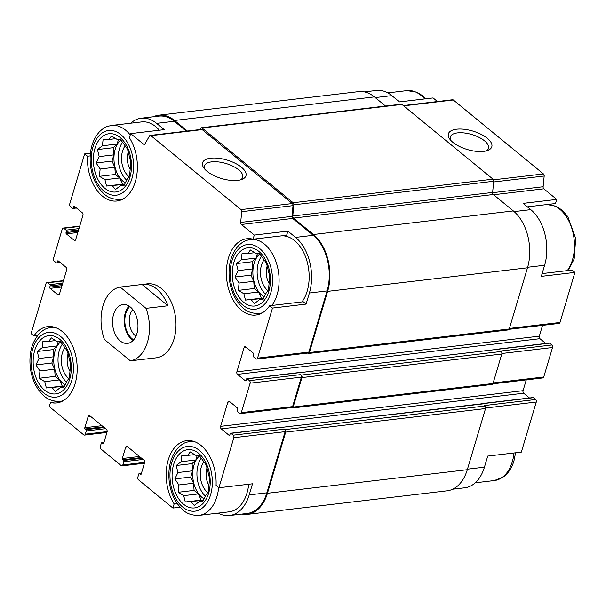 <?xml version="1.0" encoding="UTF-8"?>
<svg xmlns="http://www.w3.org/2000/svg" width="606" height="606" viewBox="0 0 606 606"><rect width="100%" height="100%" fill="white"/><g stroke="black" fill="none" stroke-linecap="round" stroke-linejoin="round"><path stroke-width="0.91" d="M126.639 180.202A23.748 15.294 83.3 0 1 122.465 142.319M120.806 139.925A23.748 15.294 -96.7 0 0 115.216 149.227A23.748 15.294 -96.7 0 0 125.374 182.929M265.572 294.236A23.748 15.294 83.3 0 1 261.398 256.353M259.732 253.959A23.748 15.294 -96.7 0 0 254.149 263.262A23.748 15.294 -96.7 0 0 264.307 296.955M205.381 496.147A23.748 15.294 83.3 0 1 201.2 458.265M199.541 455.871A23.748 15.294 -96.7 0 0 193.958 465.173A23.748 15.294 -96.7 0 0 204.116 498.874M66.448 382.113A23.748 15.294 83.3 0 1 62.274 344.231M60.608 341.837A23.748 15.294 -96.7 0 0 55.025 351.139A23.748 15.294 -96.7 0 0 65.183 384.84M364.38 91.885L376.447 90.461A40.981 26.391 -96.7 0 1 391.84 95.619L399.483 101.891L433.085 97.93L437.479 101.535M186.33 131.154L174.293 121.276L156.606 123.359L164.249 129.631L130.646 133.6L129.411 137.721A38.413 24.748 83.3 0 1 136.395 177.376A38.413 24.748 83.3 0 1 116.913 201.01A38.413 24.748 83.3 0 1 87.484 156.227L84.651 153.894L90.415 153.22M87.484 156.227L90.188 155.909M61.963 285.684L49.775 287.123L50.131 285.911A0.932 0.598 -96.7 0 0 49.821 284.646L47.594 282.82A1.863 1.197 -96.7 0 0 46.897 282.585A1.863 1.197 -96.7 0 0 46.003 283.525L31.073 333.595L33.913 335.929L37.678 335.482M33.913 335.929A38.413 24.748 83.3 0 1 47.715 326.619A38.413 24.748 83.3 0 1 76.788 361.873A38.413 24.748 83.3 0 1 56.714 402.922A38.413 24.748 83.3 0 1 50.495 402.452L49.268 406.581L83.719 434.866A1.863 1.197 -96.7 0 0 84.416 435.093A1.863 1.197 -96.7 0 0 85.31 434.161L86.279 430.927A0.932 0.598 -96.7 0 0 85.961 429.662L85.128 428.98A0.932 0.598 -96.7 0 1 84.81 427.715L88.181 416.413A1.863 1.197 -96.7 0 1 89.074 415.474A1.863 1.197 -96.7 0 1 89.779 415.708L106.451 429.389A1.863 1.197 -96.7 0 1 107.08 431.919L103.709 443.228A0.932 0.598 -96.7 0 1 102.914 443.577L102.073 442.895A0.932 0.598 -96.7 0 0 101.278 443.244L100.316 446.478A1.863 1.197 -96.7 0 0 100.944 449.001L121.23 465.65A1.863 1.197 -96.7 0 0 121.927 465.885A1.863 1.197 -96.7 0 0 122.821 464.946L123.791 461.719A0.932 0.598 -96.7 0 0 123.472 460.454L122.639 459.772A0.932 0.598 -96.7 0 1 122.321 458.507L125.692 447.198A1.863 1.197 -96.7 0 1 126.586 446.258A1.863 1.197 -96.7 0 1 127.29 446.493L143.963 460.181A1.863 1.197 -96.7 0 1 144.592 462.704L141.221 474.013A0.932 0.598 -96.7 0 1 140.425 474.362L139.592 473.68A0.932 0.598 -96.7 0 0 138.789 474.036L137.827 477.263A1.863 1.197 -96.7 0 0 138.456 479.793L172.915 508.07L174.142 503.942L177.232 503.578M50.495 402.452L59.062 401.445M306.091 304.106L303.25 301.773L269.647 305.735A38.413 24.748 83.3 0 1 255.838 315.044A38.413 24.748 83.3 0 1 226.765 279.79A38.413 24.748 83.3 0 1 246.839 238.741A38.413 24.748 83.3 0 1 253.066 239.211L254.293 235.083L287.895 231.121L295.539 237.393A40.981 26.391 -96.7 0 1 309.401 293.001L306.091 304.106L272.48 308.068L269.647 305.735M253.066 239.211L286.668 235.249L287.895 231.121M542.143 273.601L572.087 270.071L574.927 272.405L541.317 276.366L544.627 265.261A40.981 26.391 -96.7 0 0 530.773 209.653L514.13 211.615M527.371 206.866L555.505 203.548L556.732 199.419L523.13 203.381L530.773 209.653M282.305 427.313L481.891 403.778A1.394 0.901 -96.7 0 1 482.414 403.952L482.134 403.725A0.932 0.598 -96.7 0 0 481.785 403.611L533.075 397.559A0.932 0.598 -96.7 0 1 533.432 397.68L535.651 399.498A1.863 1.197 -96.7 0 1 536.28 402.028L521.349 452.106L487.747 456.068L484.436 467.173L467.468 469.173M174.142 503.942A38.413 24.748 83.3 0 1 167.165 464.294A38.413 24.748 83.3 0 1 186.648 440.653A38.413 24.748 83.3 0 1 216.069 485.436L218.91 487.769L252.513 483.808L249.202 494.913A40.981 26.391 -96.7 0 1 229.553 515.539A40.981 26.391 -96.7 0 1 218.198 513.123M180.126 507.222L172.915 508.07M545.764 343.466L539.946 338.686A1.863 1.197 -96.7 0 1 539.317 336.163L236.878 371.826L244.097 347.602A1.863 1.197 -96.7 0 1 244.991 346.662A1.863 1.197 -96.7 0 1 245.688 346.897L253.467 353.283A0.932 0.598 -96.7 0 1 253.785 354.548L253.422 355.76A0.932 0.598 -96.7 0 0 253.74 357.017L255.959 358.843A1.863 1.197 -96.7 0 0 256.664 359.078A1.863 1.197 -96.7 0 0 257.558 358.146L272.48 308.068M256.664 359.078L307.954 353.033A1.863 1.197 -96.7 0 0 308.848 352.094L327.089 290.918A40.981 26.391 -96.7 0 0 313.226 235.31L292.683 218.448L241.393 224.493L254.293 235.083M144.872 144.031L143.546 144.183L130.646 133.6M156.606 123.359A40.981 26.391 -96.7 0 0 141.213 118.2A40.981 26.391 -96.7 0 0 130.729 123.192M174.293 121.276A40.981 26.391 -96.7 0 0 158.901 116.117L141.213 118.2M84.651 153.894L69.72 203.972A1.863 1.197 -96.7 0 0 70.349 206.502L72.569 208.32A0.932 0.598 -96.7 0 0 73.371 207.972L73.727 206.76A0.932 0.598 -96.7 0 1 74.523 206.411L82.31 212.797A1.863 1.197 -96.7 0 1 82.939 215.319L75.712 239.552A1.863 1.197 -96.7 0 1 74.818 240.491A1.863 1.197 -96.7 0 1 74.121 240.256L66.342 233.871A0.932 0.598 -96.7 0 1 66.024 232.606L66.387 231.394A0.932 0.598 -96.7 0 0 66.069 230.129L63.85 228.303A1.863 1.197 -96.7 0 0 63.145 228.068A1.863 1.197 -96.7 0 0 62.259 229.007L53.464 258.489A1.863 1.197 -96.7 0 0 54.101 261.012L56.32 262.837A0.932 0.598 -96.7 0 0 57.115 262.489L57.479 261.277A0.932 0.598 -96.7 0 1 58.274 260.928L66.054 267.314A1.863 1.197 -96.7 0 1 66.683 269.837L59.464 294.069A1.863 1.197 -96.7 0 1 58.57 295.008A1.863 1.197 -96.7 0 1 57.865 294.774L50.086 288.388A0.932 0.598 -96.7 0 1 49.775 287.123M229.553 515.539L247.24 513.449A40.981 26.391 -96.7 0 0 266.89 492.829L285.131 431.646A1.863 1.197 -96.7 0 0 284.502 429.116L233.212 435.169L230.984 433.343A0.932 0.598 -96.7 0 0 230.189 433.699L229.825 434.903A0.932 0.598 -96.7 0 1 229.03 435.26L221.251 428.874A1.863 1.197 -96.7 0 1 220.622 426.344L227.848 402.119A1.863 1.197 -96.7 0 1 228.742 401.18A1.863 1.197 -96.7 0 1 229.439 401.414L237.219 407.8A0.932 0.598 -96.7 0 1 237.537 409.065L237.173 410.277A0.932 0.598 -96.7 0 0 237.484 411.535L239.711 413.36A1.863 1.197 -96.7 0 0 240.408 413.595A1.863 1.197 -96.7 0 0 241.302 412.656L250.089 383.181A1.863 1.197 -96.7 0 0 249.46 380.651L247.24 378.826A0.932 0.598 -96.7 0 0 246.445 379.182L246.081 380.394A0.932 0.598 -96.7 0 1 245.286 380.742L237.507 374.356A1.863 1.197 -96.7 0 1 236.878 371.826M218.91 487.769L233.84 437.699A1.863 1.197 -96.7 0 0 233.212 435.169M120.117 287.077L146.031 308.348A37.254 23.998 83.3 0 1 130.381 360.85L104.467 339.572A37.254 23.998 83.3 0 1 103.02 305.719A37.254 23.998 83.3 0 1 120.117 287.077L142.046 284.494A37.254 23.998 83.3 0 1 142.819 284.381L147.417 283.835A37.254 23.998 83.3 0 1 170.748 300.932A37.254 23.998 83.3 0 1 174.005 339.08A37.254 23.998 83.3 0 1 156.143 357.828L151.545 358.373A37.254 23.998 83.3 0 1 150.765 358.441M292.683 218.448A1.863 1.197 -96.7 0 1 291.971 216.372L240.673 222.417A1.863 1.197 -96.7 0 0 241.393 224.493M240.673 222.417L241.733 211.691A1.863 1.197 -96.7 0 0 241.021 209.615L150.902 135.646A1.863 1.197 -96.7 0 0 150.205 135.411A1.863 1.197 -96.7 0 0 149.47 135.964L144.978 143.872A1.863 1.197 -96.7 0 1 144.243 144.417A1.863 1.197 -96.7 0 1 143.546 144.183M385.53 106.042L374.394 96.899A41.905 26.997 -96.7 0 0 358.654 91.62L158.795 115.193A41.905 26.997 -96.7 0 0 153.28 116.784M307.59 353.071L307.81 353.253A1.863 1.197 -96.7 0 0 308.507 353.487L508.366 329.922A1.863 1.197 -96.7 0 0 509.26 328.982L527.5 267.799A41.905 26.997 -96.7 0 0 513.327 210.933L493.337 194.526A1.863 1.197 -96.7 0 1 492.625 192.45L493.731 181.255A1.863 1.197 -96.7 0 0 493.011 179.179L401.93 104.421A1.863 1.197 -96.7 0 0 401.233 104.187L201.374 127.76A1.863 1.197 -96.7 0 0 200.647 128.305L199.935 129.548M241.62 514.115A41.905 26.997 -96.7 0 0 247.346 514.38L447.205 490.807A41.905 26.997 -96.7 0 0 467.309 469.711L485.542 408.535A1.863 1.197 -96.7 0 0 484.914 406.005L484.361 405.55L535.651 399.498M291.342 407.588L291.554 407.77A1.863 1.197 -96.7 0 0 292.259 408.005L492.117 384.431A1.863 1.197 -96.7 0 0 493.011 383.5L501.798 354.018A1.863 1.197 -96.7 0 0 501.17 351.488L500.609 351.033L551.899 344.988L549.68 343.163A0.932 0.598 -96.7 0 0 549.331 343.041L498.041 349.094A0.932 0.598 -96.7 0 0 497.708 349.314M482.414 403.952L282.275 427.298A0.932 0.598 -96.7 0 0 281.926 427.177L230.636 433.229M549.68 343.163L298.531 372.781A0.932 0.598 -96.7 0 0 298.182 372.66L246.892 378.712M291.971 216.372L293.024 205.646A1.863 1.197 -96.7 0 0 292.312 203.563L202.192 129.601A1.863 1.197 -96.7 0 0 201.495 129.366L150.205 135.411M241.468 167.264A22.649 9.635 16.6 0 0 213.494 158.022A22.649 9.635 16.6 0 0 203.805 167.923A22.649 9.635 16.6 0 0 221.508 178.528A22.649 9.635 16.6 0 0 242.12 179.346A22.649 9.635 16.6 0 0 241.468 167.264M247.346 514.38A41.905 26.997 -96.7 0 0 267.451 493.284L285.684 432.101A1.863 1.197 -96.7 0 0 285.055 429.578L284.502 429.116M529.508 397.983L523.69 393.203L221.251 428.874M526.281 379.886L523.061 390.681A1.863 1.197 -96.7 0 0 523.69 393.203M240.408 413.595L291.698 407.55A1.863 1.197 -96.7 0 0 292.592 406.611L301.379 377.129A1.863 1.197 -96.7 0 0 300.75 374.606L249.46 380.651M292.259 408.005A1.863 1.197 -96.7 0 0 293.152 407.065L301.94 377.583A1.863 1.197 -96.7 0 0 301.311 375.061L300.75 374.606M539.317 336.163L542.537 325.369M308.507 353.487A1.863 1.197 -96.7 0 0 309.401 352.548L327.641 291.372A41.905 26.997 -96.7 0 0 313.469 234.499L293.478 218.099A1.863 1.197 -96.7 0 1 292.766 216.016L293.872 204.828A1.863 1.197 -96.7 0 0 293.152 202.745L202.071 127.995A1.863 1.197 -96.7 0 0 201.374 127.76M187.398 131.025L174.536 120.465A41.905 26.997 -96.7 0 0 158.795 115.193M498.67 349.435A1.394 0.901 -96.7 0 0 498.14 349.261L298.553 372.796M509.131 329.308L559.103 323.415A1.863 1.197 -96.7 0 0 559.997 322.475L574.927 272.405M556.732 199.419L543.832 188.83L493.617 194.753M403.323 105.565L452.644 99.748A1.863 1.197 -96.7 0 1 453.341 99.982L543.461 173.945A1.863 1.197 -96.7 0 1 544.18 176.028L543.12 186.754A1.863 1.197 -96.7 0 0 543.832 188.83M487.307 138.274A22.649 9.635 16.6 0 0 459.333 129.025A22.649 9.635 16.6 0 0 449.652 138.933A22.649 9.635 16.6 0 0 467.347 149.538A22.649 9.635 16.6 0 0 487.966 150.356A22.649 9.635 16.6 0 0 487.307 138.274M452.72 489.216L464.787 487.8A40.981 26.391 -96.7 0 0 484.436 467.173M492.883 383.825L542.855 377.932A1.863 1.197 -96.7 0 0 543.741 376.993L552.536 347.511A1.863 1.197 -96.7 0 0 551.899 344.988M240.537 179.868A19.945 8.484 16.6 0 0 242.673 177.338A19.945 8.484 16.6 0 0 238.711 169.854A19.945 8.484 16.6 0 0 218.425 161.938A19.945 8.484 16.6 0 0 204.449 165.938A19.945 8.484 16.6 0 0 204.843 169.225M486.383 150.879A19.945 8.484 16.6 0 0 488.519 148.341A19.945 8.484 16.6 0 0 484.558 140.857A19.945 8.484 16.6 0 0 464.272 132.949A19.945 8.484 16.6 0 0 450.288 136.948A19.945 8.484 16.6 0 0 450.69 140.236M281.555 235.848A37.254 23.998 83.3 0 1 304.212 253.672A37.254 23.998 83.3 0 1 307.174 291.175A37.254 23.998 83.3 0 1 301.97 301.924M123.594 198.685A37.254 23.998 83.3 0 1 120.306 199.442C108.08 199.654 103.603 194.117 98.384 187.481C94.172 181.224 91.536 173.945 90.491 165.627C89.037 151.629 91.991 140.372 99.361 131.866C105.149 126.374 107.012 126.518 111.587 125.45L141.653 121.904A37.254 23.998 83.3 0 1 159.325 130.214M248.702 484.255A37.254 23.998 83.3 0 1 246.983 493.087A37.254 23.998 83.3 0 1 229.113 511.835L199.048 515.38C186.822 515.6 182.338 510.063 177.126 503.419C172.907 497.17 170.278 489.883 169.233 481.565C167.771 467.574 170.725 456.318 178.103 447.804C183.891 442.319 185.754 442.463 190.322 441.395A37.254 23.998 83.3 0 1 193.693 441.365M208.653 493.17A29.338 18.9 83.3 0 1 175.831 493.655A29.338 18.9 83.3 0 1 188.966 449.591A29.338 18.9 83.3 0 1 208.653 493.17M191.148 501.783L194.223 505.457L199.207 501.662L202.639 501.738L205.722 495.352L208.267 491.845L209.593 478.422L206.267 465.075L199.177 455.364L195.738 455.288L190.223 451.902L187.678 455.409L181.808 455.621L181.164 461.719L176.179 465.514L177.937 472.544L174.854 478.929L178.868 484.967L178.187 492.284L183.701 495.67L185.277 501.995L203.374 500.336M207.76 492.617A18.627 11.999 83.3 0 1 203.73 461.984M208.911 485.383A15.476 9.969 83.3 0 1 207.04 467.809M268.844 291.259A29.338 18.9 83.3 0 1 236.022 291.744A29.338 18.9 83.3 0 1 249.157 247.68A29.338 18.9 83.3 0 1 268.844 291.259M251.338 299.872L254.422 303.538L259.398 299.75L262.837 299.826L265.92 293.433L268.458 289.933L269.784 276.51L266.458 263.155L259.368 253.452L255.937 253.376L250.414 249.99L247.869 253.497L241.999 253.709L241.355 259.807L236.378 263.602L238.128 270.632L235.052 277.018L239.059 283.055L238.378 290.372L243.892 293.758L245.468 300.084L263.572 298.425M267.958 290.706A18.627 11.999 83.3 0 1 263.928 260.072M269.102 283.464A15.476 9.969 83.3 0 1 267.231 265.898M69.72 379.144A29.338 18.9 83.3 0 1 36.898 379.621A29.338 18.9 83.3 0 1 50.033 335.557A29.338 18.9 83.3 0 1 69.72 379.144M129.919 177.232A29.338 18.9 83.3 0 1 97.089 177.709A29.338 18.9 83.3 0 1 110.224 133.646A29.338 18.9 83.3 0 1 129.919 177.232M52.214 387.749L55.297 391.423L60.274 387.635L63.713 387.704L66.789 381.318L69.334 377.811L70.66 364.395L67.334 351.041L60.244 341.329L56.805 341.254L51.29 337.875L48.745 341.375L42.874 341.587L42.231 347.692L37.246 351.48L39.004 358.51L35.921 364.903L39.935 370.933L39.254 378.258L44.768 381.636L46.344 387.961L64.448 386.31M68.834 378.591A18.627 11.999 83.3 0 1 64.804 347.95M69.978 371.349A15.476 9.969 83.3 0 1 68.107 353.775M112.405 185.837L115.488 189.511L120.465 185.716L123.904 185.792L126.987 179.406L129.525 175.899L130.851 162.484L127.525 149.129L120.435 139.418L117.003 139.342L111.481 135.956L108.944 139.463L103.065 139.675L102.422 145.781L97.445 149.568L99.195 156.598L96.119 162.991L100.126 169.021L99.445 176.338L104.959 179.724L106.535 186.05L124.639 184.398M129.025 176.679A18.627 11.999 83.3 0 1 124.995 146.038M130.169 169.438A15.476 9.969 83.3 0 1 128.305 151.864M55.737 340.549L48.745 341.375M58.312 341.276L56.919 345.958L42.231 347.692M56.919 345.958L53.154 349.601L37.246 351.48M53.154 349.601L53.692 356.775L39.004 358.51M53.692 356.775L51.828 363.024L35.921 364.903M51.828 363.024L54.616 369.205L39.935 370.933M54.616 369.205L55.154 376.379L39.254 378.258M55.154 376.379L59.456 379.909L44.768 381.636M59.456 379.909L62.244 386.083L46.344 387.961M62.244 386.083L64.577 386.052M63.986 387.196L60.274 387.635M194.662 454.583L187.678 455.409M197.245 455.311L195.852 459.992L181.164 461.719M195.852 459.992L192.087 463.635L176.179 465.514M192.087 463.635L192.625 470.809L177.937 472.544M192.625 470.809L190.761 477.058L174.854 478.929M190.761 477.058L193.549 483.24L178.868 484.967M193.549 483.24L194.087 490.413L178.187 492.284M194.087 490.413L198.389 493.935L183.701 495.67M198.389 493.935L201.177 500.117L185.277 501.995M201.177 500.117L203.51 500.086M202.912 501.23L199.207 501.662M254.861 252.672L247.869 253.497M257.436 253.399L256.043 258.08L241.355 259.807M256.043 258.08L252.278 261.724L236.378 263.602M252.278 261.724L252.816 268.897L238.128 270.632M252.816 268.897L250.952 275.147L235.052 277.018M250.952 275.147L253.747 281.328L239.059 283.055M253.747 281.328L254.278 288.501L238.378 290.372M254.278 288.501L258.58 292.024L243.892 293.758M258.58 292.024L261.368 298.205L245.468 300.084M261.368 298.205L263.701 298.175M263.11 299.311L259.398 299.75M115.928 138.638L108.944 139.463M118.503 139.365L117.109 144.046L102.422 145.781M117.109 144.046L113.345 147.69L97.445 149.568M113.345 147.69L113.883 154.863L99.195 156.598M113.883 154.863L112.019 161.113L96.119 162.991M112.019 161.113L114.814 167.294L100.126 169.021M114.814 167.294L115.352 174.467L99.445 176.338M115.352 174.467L119.647 177.997L104.959 179.724M119.647 177.997L122.435 184.171L106.535 186.05M122.435 184.171L124.768 184.141M124.177 185.284L120.465 185.716M130.305 307A19.559 12.597 83.3 0 1 137.888 328.194A19.559 12.597 83.3 0 1 127.54 343.382A19.559 12.597 83.3 0 1 112.739 325.437A19.559 12.597 83.3 0 1 122.957 304.538A19.559 12.597 83.3 0 1 130.305 307M142.819 284.381A37.254 23.998 83.3 0 1 167.968 305.765L146.031 308.348M130.381 360.85L152.318 358.26A37.254 23.998 83.3 0 1 151.545 358.373M142.046 284.494L167.968 305.765M133.115 340.451A19.559 12.597 83.3 0 1 124.412 324.058A19.559 12.597 83.3 0 1 129.063 306.098M133.668 339.837A18.627 11.999 83.3 0 1 125.01 323.99A18.627 11.999 83.3 0 1 129.745 306.568M135.933 336.194A15.476 9.969 83.3 0 1 132.79 309.583M308.848 352.094L257.558 358.146M327.089 290.918L309.401 293.001M313.226 235.31L295.539 237.393M266.89 492.829L249.202 494.913M285.131 431.646L233.84 437.699M293.024 205.646L241.733 211.691M292.312 203.563L241.021 209.615M202.192 129.601L150.902 135.646M76.045 207.653L73.371 207.972M74.803 206.631L73.727 206.76M75.447 240.097L74.121 240.256M77.81 232.515L66.342 233.871M78.212 231.166L66.024 232.606M78.575 229.954L66.387 231.394M78.977 228.606L66.069 230.129M79.621 226.447L63.85 228.303M59.797 262.171L57.115 262.489M58.547 261.148L57.479 261.277M59.191 294.614L57.865 294.774M61.562 287.032L50.086 288.388M62.32 284.472L50.131 285.911M62.721 283.123L49.821 284.646M63.365 280.964L47.594 282.82M107.148 431.586L85.31 434.161M105.55 428.654L86.279 430.927M104.164 427.518L85.961 429.662M103.331 426.836L85.128 428.98M101.944 425.692L84.81 427.715M90.324 416.155L88.181 416.413M103.573 443.501L102.914 443.577M103.868 442.683L102.073 442.895M144.66 462.37L122.821 464.946M143.061 459.446L123.791 461.719M141.675 458.303L123.472 460.454M140.842 457.621L122.639 459.772M139.456 456.485L122.321 458.507M127.836 446.948L125.692 447.198M141.084 474.286L140.425 474.362M141.38 473.468L139.592 473.68M484.914 406.005L285.055 429.578M533.432 397.68L482.134 403.725M282.275 427.298L230.984 433.343M229.697 435.184L229.03 435.26M523.061 390.681L220.622 426.344M229.985 401.861L227.848 402.119M292.592 406.611L241.302 412.656M301.379 377.129L250.089 383.181M501.17 351.488L301.311 375.061M298.531 372.781L247.24 378.826M245.945 380.666L245.286 380.742M539.946 338.686L237.507 374.356M246.241 347.344L244.097 347.602M509.26 328.982L309.401 352.548M527.5 267.799L327.641 291.372M513.327 210.933L313.469 234.499M493.337 194.526L293.478 218.099M492.625 192.45L292.766 216.016M493.731 181.255L293.872 204.828M493.011 179.179L293.152 202.745M401.93 104.421L202.071 127.995M374.394 96.899L174.536 120.465M467.309 469.711L267.451 493.284M485.542 408.535L285.684 432.101M493.011 383.5L293.152 407.065M501.798 354.018L301.94 377.583M559.997 322.475L509.419 328.437M544.627 265.261L527.659 267.261M543.12 186.754L492.61 192.708M544.18 176.028L493.655 181.982M543.461 173.945L493.496 179.838M453.341 99.982L403.657 105.838M391.84 95.619L375.228 97.581M536.28 402.028L485.641 408.005M543.741 376.993L493.17 382.954M552.536 347.511L501.889 353.487M210.6 494.769A32.595 20.998 83.3 0 1 174.127 495.307A32.595 20.998 83.3 0 1 188.724 446.342A32.595 20.998 83.3 0 1 210.6 494.769M218.66 487.565A37.254 23.998 83.3 0 1 216.918 496.632A37.254 23.998 83.3 0 1 199.048 515.38M270.791 292.857A32.595 20.998 83.3 0 1 234.317 293.395A32.595 20.998 83.3 0 1 248.915 244.43A32.595 20.998 83.3 0 1 270.791 292.857M262.527 312.719A37.254 23.998 83.3 0 1 259.239 313.469C247.013 313.688 242.536 308.151 237.317 301.508C233.105 295.258 230.469 287.971 229.424 279.654C227.962 265.663 230.924 254.406 238.294 245.892C244.082 240.408 245.945 240.544 250.513 239.484A37.254 23.998 83.3 0 1 273.844 256.573A37.254 23.998 83.3 0 1 277.109 294.721A37.254 23.998 83.3 0 1 271.897 305.469M514.002 452.97A37.254 23.998 83.3 0 1 512.282 461.802A37.254 23.998 83.3 0 1 494.413 480.55L503.677 476.778C508.472 473.074 511.903 467.764 513.964 460.848L515.585 452.78M546.854 204.563A37.254 23.998 83.3 0 1 569.511 222.379A37.254 23.998 83.3 0 1 572.473 259.891A37.254 23.998 83.3 0 1 567.269 270.64M71.667 380.735A32.595 20.998 83.3 0 1 35.193 381.272A32.595 20.998 83.3 0 1 49.79 332.308A32.595 20.998 83.3 0 1 71.667 380.735M63.403 400.596A37.254 23.998 83.3 0 1 60.115 401.354C47.889 401.566 43.412 396.029 38.193 389.393C33.981 383.136 31.345 375.856 30.3 367.539C28.838 353.54 31.8 342.284 39.17 333.777C44.958 328.293 46.821 328.429 51.389 327.361A37.254 23.998 83.3 0 1 54.76 327.331M131.858 178.823A32.595 20.998 83.3 0 1 95.384 179.361A32.595 20.998 83.3 0 1 109.981 130.396A32.595 20.998 83.3 0 1 131.858 178.823M111.587 125.45A37.254 23.998 83.3 0 1 130.237 134.956M387.802 92.877L406.952 90.62A37.254 23.998 83.3 0 1 424.624 98.929M76.492 208.017L72.925 208.441M79.719 226.114L63.145 228.068M60.236 262.534L56.669 262.959M63.463 280.631L46.897 282.585M106.921 432.442L84.416 435.093M103.921 442.516L101.725 442.774M144.433 463.234L121.927 465.885M141.433 473.309L139.236 473.566M190.322 441.395L192.791 441.1M259.239 313.469L261.709 313.181M250.513 239.484L252.982 239.188M475.271 482.808L494.413 480.55M568.322 270.518L574.162 258.936L575.7 238.461L567.807 216.607L561.762 209.888L555.77 206.169L546.938 204.555M60.115 401.354L62.585 401.058M51.389 327.361L53.858 327.073M120.306 199.442L122.776 199.147M406.952 90.62L416.837 92.135L422.829 95.862L425.874 98.778"/></g></svg>
